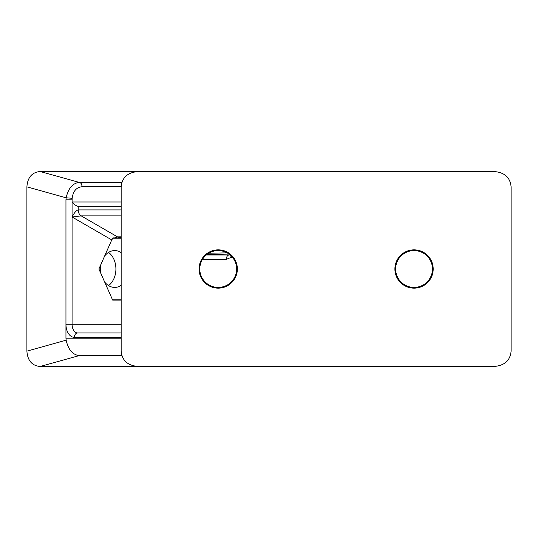 <?xml version="1.0" encoding="UTF-8"?>
<svg xmlns="http://www.w3.org/2000/svg" width="538" height="538" viewBox="0 0 538 538"><rect width="100%" height="100%" fill="white"/><g stroke="black" fill="none" stroke-linecap="round" stroke-linejoin="round"><path stroke-width="0.81" d="M121.158 186.747L82.011 186.747C76.416 187.291 73.134 191.131 72.146 198.273L72.079 201.979L121.158 201.979M121.158 237.883L113.101 237.883L111.756 239.921L98.898 269L112.657 300.117L121.158 300.117M121.158 215.886L81.191 215.886L117.499 236.868A4.351 2.555 120 0 0 115.287 237.883L119.234 237.883A4.351 2.798 90 0 1 120.169 237.614L121.158 237.614M121.158 236.794L117.499 236.868L121.158 237.594M121.158 206.33L78.212 206.33L78.212 209.914A6.53 5.003 -90 0 0 81.191 215.886L72.079 216.996C74.271 212.725 76.315 210.365 78.212 209.914L121.158 209.914M108.555 285.597A19.146 14.667 90 0 0 115.912 269A19.146 14.667 90 0 0 108.555 252.403M101.077 264.071A18.42 14.109 90 0 0 100.566 269A18.42 14.109 90 0 0 101.077 273.929M104.607 281.905A18.42 14.109 90 0 0 115.26 287.406A18.42 14.109 90 0 0 121.158 285.362M121.158 252.638A18.42 14.109 90 0 0 115.26 250.594A18.42 14.109 90 0 0 104.607 256.095M79.281 355.605L121.83 355.605L79.187 355.605L40.142 366.486L312.376 366.486M40.142 366.486C31.984 365.705 27.572 360.588 26.9 351.132L66.154 340.191L65.952 338.2L121.158 338.2M72.079 199.8L65.952 199.8L66.154 197.809L26.9 186.868L26.9 351.132M26.9 186.868C27.572 177.412 31.984 172.294 40.142 171.514L79.187 182.395L121.83 182.395M312.376 171.514L40.142 171.514M121.158 332.975L77.674 332.975L121.158 332.975M65.952 199.8L65.952 338.2M206.215 255.019L229.275 255.019M121.158 238.2L112.825 238.2M112.516 299.8L121.158 299.8M66.154 340.191C68.265 349.619 72.61 354.757 79.187 355.605M82.011 186.747A4.351 2.798 -90.5 0 0 79.187 182.395C72.61 183.243 68.265 188.381 66.154 197.809L72.146 198.273M78.212 206.33C76.315 206.054 74.271 204.601 72.079 201.979L72.079 324.273L121.158 324.273M433.198 269A19.146 19.146 0 0 1 404.475 285.584A19.146 19.146 0 0 1 404.475 252.416A19.146 19.146 0 0 1 433.198 269M395.632 269A18.42 18.42 0 0 1 414.052 250.58A18.42 18.42 0 0 1 432.471 269A18.42 18.42 0 0 1 414.052 287.42A18.42 18.42 0 0 1 395.632 269M199.06 269A19.146 19.146 0 0 1 227.782 252.416A19.146 19.146 0 0 1 227.782 285.584A19.146 19.146 0 0 1 199.06 269M199.786 269A18.42 18.42 0 0 1 227.419 253.048A18.42 18.42 0 0 1 227.419 284.952A18.42 18.42 0 0 1 199.786 269M138.441 171.514L493.817 171.514C504.462 172.294 510.226 177.412 511.1 186.868L511.1 351.132C510.226 360.588 504.462 365.705 493.817 366.486L138.441 366.486C127.795 365.705 122.032 360.588 121.158 351.132L121.158 186.868C122.032 177.412 127.795 172.294 138.441 171.514M111.756 239.921L72.079 216.996M232.167 256.982L226.316 259.37L202.503 259.37M121.158 337.326L74.338 337.326A13.053 8.393 90 0 1 65.952 324.273L72.079 324.273A8.702 5.595 -90 0 0 77.674 332.975A4.351 3.336 -90 0 0 74.338 337.326M208.697 253.223L227.103 252.873M228.993 254.064L206.861 254.494M226.316 259.37A4.351 2.798 90 0 1 229.08 255.019L229.181 255.019M231.32 257.621A4.351 2.421 53 0 1 230.863 255.617M82.079 186.747A4.351 2.798 -90 0 0 79.281 182.395"/></g></svg>
